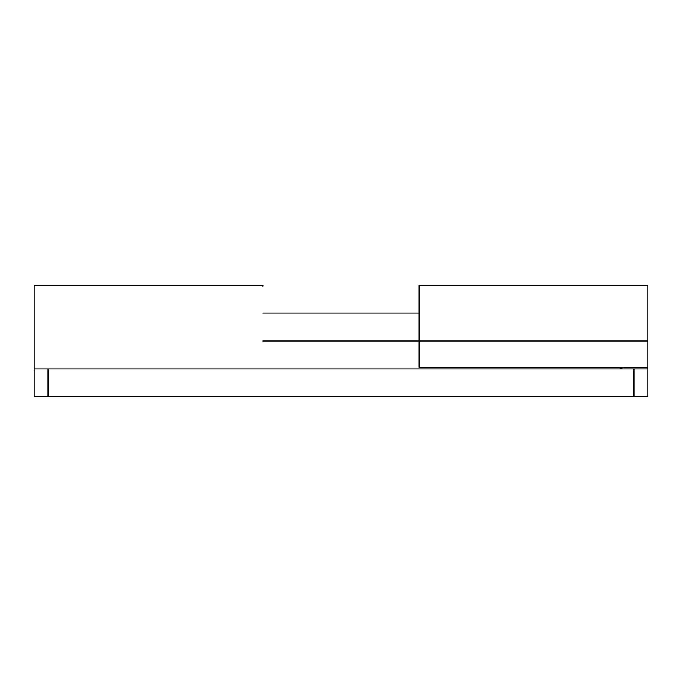 <?xml version="1.0" encoding="UTF-8"?>
<svg xmlns="http://www.w3.org/2000/svg" width="682" height="682" viewBox="0 0 682 682"><rect width="100%" height="100%" fill="white"/><g stroke="black" fill="none" stroke-linecap="round" stroke-linejoin="round"><path stroke-width="1.02" d="M262.877 286.269L262.877 285.247M34.1 285.306L34.1 368.902L647.9 368.902L48.047 368.902L48.047 396.796L34.1 396.796L34.1 368.902L34.1 396.796L633.953 396.796L48.047 396.796L48.047 368.902L34.1 368.902L34.1 285.204L262.877 285.204M419.123 285.247L419.123 341L647.9 341L647.9 285.306M647.9 368.902L647.9 396.796L633.953 396.796L633.953 368.902L633.953 396.796L647.9 396.796L647.9 341L419.123 341L419.123 367.504L647.9 367.504L419.123 367.504L419.123 341L262.877 341L419.123 341L419.123 286.269M647.9 367.504L647.9 285.204L419.123 285.204M619.998 368.902L619.998 367.504L619.998 368.902L622.794 367.504M419.123 313.098L262.877 313.098"/></g></svg>
